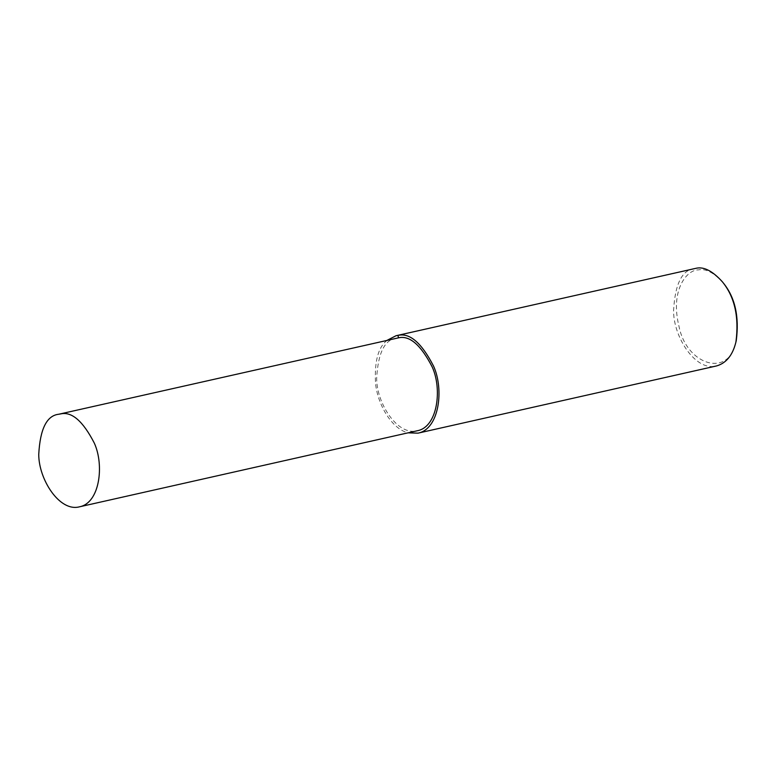 <?xml version="1.0" encoding="UTF-8"?>
<svg xmlns="http://www.w3.org/2000/svg" width="775" height="775" viewBox="0 0 775 775"><rect width="100%" height="100%" fill="white"/><g stroke="black" fill="none" stroke-linecap="round" stroke-linejoin="round"><path stroke-width="0.58" stroke-dasharray="3.88 2.91" d="M694.526 268.528C682 269.952 675.015 284.018 673.572 310.727C673.446 336.97 695.466 371.671 716.468 365.955M723.24 282.885C714.017 272.703 705.763 268.373 698.469 269.874C686.776 269.613 669.988 290.15 679.007 326.42C686.514 365.132 729.575 378.927 736.25 340.671M387.19 340.283C378.268 346.997 374.383 361.257 375.517 383.082C377.435 403.901 391.298 428.682 408.028 432.838M396.587 338.171C384.681 339.528 378.045 352.887 376.669 378.258C376.553 403.194 397.478 436.16 417.425 430.726"/><path stroke-width="1.16" d="M408.028 432.838L417.977 433.157L716.468 365.955C726.214 363.194 732.695 355.231 735.921 342.066C739.214 316.965 734.69 296.873 722.348 281.771C712.719 271.143 704.107 266.619 696.493 268.189L396.035 335.73L387.19 340.283M735.921 342.066L736.25 340.671C739.408 316.626 735.068 297.358 723.24 282.885L722.348 281.771M417.977 433.157C439.328 429.176 444.191 389.263 433.535 366.062C421.571 342.831 409.733 332.611 398.001 335.401L396.035 335.73M79.505 506.811L417.425 430.726C437.71 426.938 442.331 389.021 432.208 366.982C420.844 344.904 409.597 335.197 398.457 337.852L58.658 414.257C46.762 415.613 40.116 428.972 38.75 454.344C38.634 479.279 59.559 512.246 79.505 506.811C99.791 503.023 104.412 465.116 94.288 443.067C82.925 420.999 71.668 411.283 60.527 413.937L58.658 414.257M398.457 337.852L398.001 335.401"/></g></svg>

